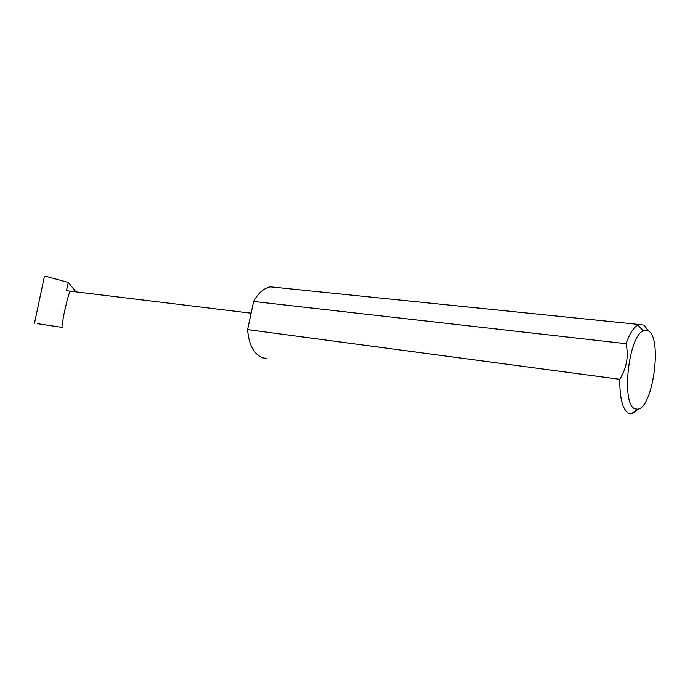 <?xml version="1.0" encoding="UTF-8"?>
<svg xmlns="http://www.w3.org/2000/svg" width="690" height="690" viewBox="0 0 690 690"><rect width="100%" height="100%" fill="white"/><g stroke="black" fill="none" stroke-linecap="round" stroke-linejoin="round"><path stroke-width="1.03" d="M75.917 291.827L68.336 282.469L66.421 290.671L70.208 291.171C69.207 292.431 67.275 299.288 64.429 311.751C62.359 322.394 61.617 327.612 62.195 327.414L37.346 323.645M648.505 330.941C662.693 338.583 652.731 409.239 637.413 409.213L635.007 408.799C621.155 404.935 628.167 336.936 643.123 330.872L648.505 330.941M648.031 330.329L644.046 325.137L639.018 324.473L637.888 324.981C633.567 327.457 629.625 333.693 626.072 343.706C628.788 356.109 626.71 367.977 619.827 379.31C619.629 398.346 622.587 409.688 628.711 413.336L632.583 413.552L638.319 409.032M619.827 379.31L247.598 329.604C248.771 344.888 253.851 354.298 262.812 357.843L266.927 358.464M277.277 287.558L270.454 286.859C263.908 288.049 258.302 292.914 253.618 301.47L626.072 343.706M68.336 282.469L45.54 276.207L44.151 277.57L34.5 323.213M247.598 329.604L253.618 301.47M637.413 409.213L631.479 413.784M632.583 413.552L631.911 413.448M639.018 324.473L270.454 286.859M643.123 330.872L637.888 324.981M70.208 291.171L251.108 313.208"/></g></svg>
